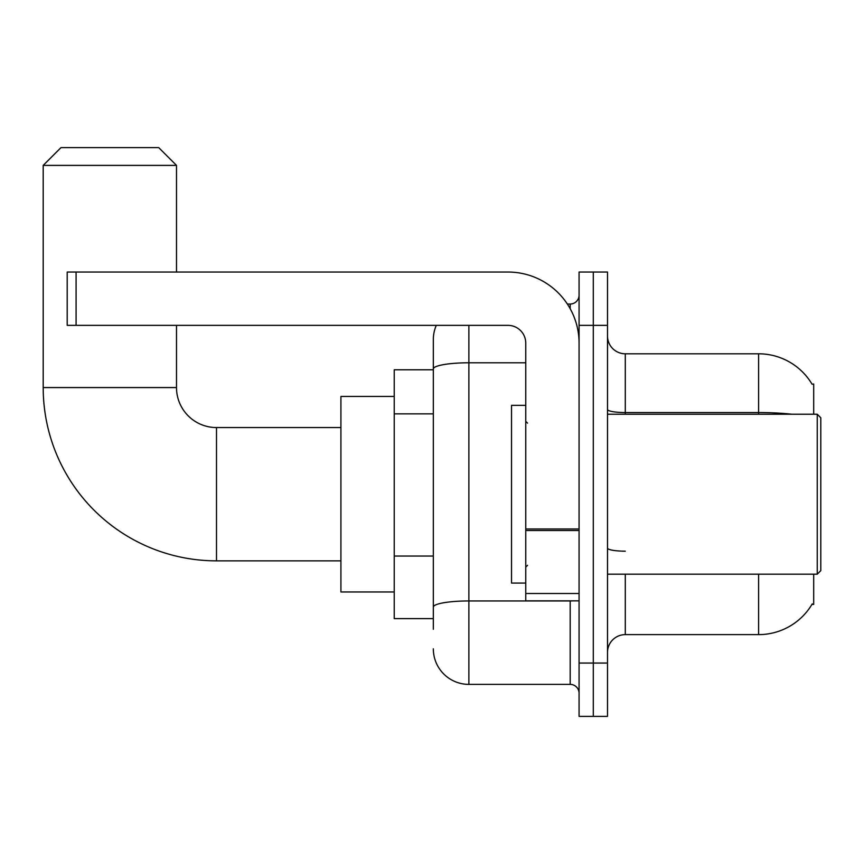 <?xml version="1.0" encoding="UTF-8"?>
<svg xmlns="http://www.w3.org/2000/svg" width="864" height="864" viewBox="0 0 864 864"><rect width="100%" height="100%" fill="white"/><g stroke="black" fill="none" stroke-linecap="round" stroke-linejoin="round"><path stroke-width="1.3" d="M813.694 414.223L813.694 384.016L812.074 384.232A62.208 62.208 0 0 0 758.592 353.797A62.208 62.208 0 0 1 811.944 384.016A62.208 62.208 0 0 0 758.592 353.797L625.288 353.797A17.777 17.777 0 0 1 607.511 336.02A17.777 17.777 0 0 0 625.288 353.797L625.288 414.223M813.694 574.193L813.694 604.4L811.944 604.4L812.257 603.871A62.208 62.208 0 0 1 758.592 634.619L625.288 634.619A17.777 17.777 0 0 0 607.511 652.396M433.328 629.284L433.328 368.95L433.328 369.792L394.232 369.792L394.232 618.624L433.328 618.624M593.298 663.055L593.298 716.375L607.511 716.375L607.511 663.055L593.298 663.055L593.298 716.375L579.074 716.375L579.074 663.055L593.298 663.055L593.298 325.361L593.298 663.055M579.074 663.055L579.074 272.041L593.298 272.041L593.298 325.361L593.298 272.041L607.511 272.041L607.511 663.055M468.882 325.361L468.882 684.385L570.186 684.385L570.186 600.847M567.356 304.031L570.186 304.031A8.888 8.888 0 0 0 579.074 295.142M433.328 403.186L433.328 339.574A35.543 35.543 0 0 1 436.298 325.361M433.328 613.289L433.328 566.708M525.755 362.783L468.882 362.783A35.543 6.178 180 0 0 433.328 368.95L433.328 339.574M579.074 693.274A8.888 8.888 0 0 0 570.186 684.385M468.882 684.385A35.543 35.543 0 0 1 433.328 648.842M340.913 560.855L216.497 560.855A173.297 173.297 0 0 1 43.2 387.569L43.2 165.391L60.977 147.625L158.728 147.625L176.504 165.391L43.2 165.391M216.497 560.855L216.497 427.561A39.992 39.992 0 0 1 176.504 387.569L176.504 325.361M176.504 272.041L176.504 165.391M394.232 396.457L340.913 396.457L340.913 591.959L394.232 591.959M579.074 600.847L525.755 600.847L525.755 528.973L579.074 528.973M579.074 343.127A71.096 71.096 0 0 0 507.978 272.041L76.086 272.041L76.086 325.361L507.978 325.361A17.777 17.777 0 0 1 525.755 343.127L525.755 528.973M76.086 325.361L67.198 325.361L67.198 272.041L76.086 272.041M817.247 414.223L820.8 417.776L820.8 570.64L817.247 574.193L817.247 414.223L607.511 414.223M525.755 405.335L511.542 405.335L511.542 583.081L525.755 583.081M433.328 413.856L394.232 413.856M433.328 556.049L394.232 556.049M625.288 574.193L625.288 634.619M758.592 634.619L758.592 574.193M812.074 384.232A62.208 62.208 0 0 0 758.592 353.797L758.592 412.549L625.288 412.549A17.777 3.089 0 0 1 607.511 409.46M791.921 414.223A62.208 10.8 180 0 0 758.592 412.549L758.592 414.223M607.511 325.361L579.074 325.361M625.288 551.178A17.777 3.089 -0 0 1 607.511 548.089M573.275 600.847A8.888 1.544 0 0 1 570.186 600.944L468.882 600.944A35.543 6.178 180 0 0 433.328 607.122M570.186 308.718L570.186 304.031M43.2 387.569L176.504 387.569M579.074 530.518L525.755 530.518M525.755 593.503L579.074 593.503M340.913 427.561L216.497 427.561M607.511 574.193L817.247 574.193M527.537 423.112L525.755 421.34M527.537 565.304L525.755 567.076"/></g></svg>
